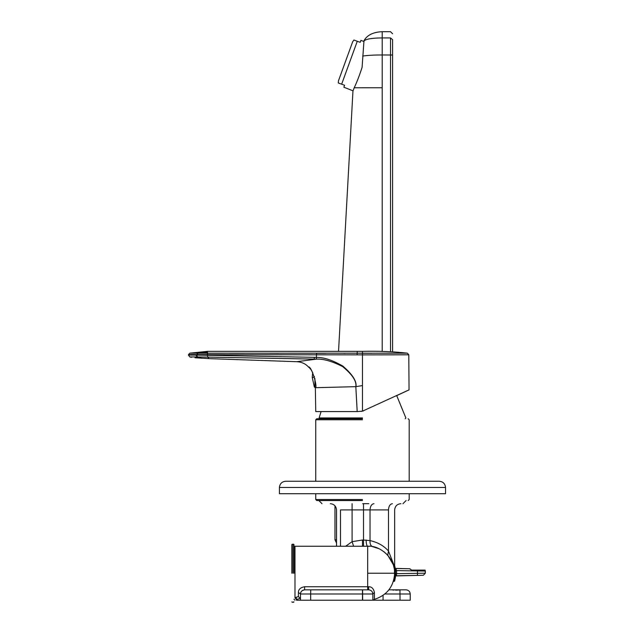 <?xml version="1.0" encoding="UTF-8"?>
<svg xmlns="http://www.w3.org/2000/svg" width="634" height="634" viewBox="0 0 634 634"><rect width="100%" height="100%" fill="white"/><g stroke="black" fill="none" stroke-linecap="round" stroke-linejoin="round"><path stroke-width="0.95" d="M364.011 41.503L360.912 40.378L360.207 42.327L353.899 40.029L352.662 41.789L338.461 80.819L338.271 82.959L344.579 85.249L343.874 87.207L353.035 90.844M338.532 351.363L352.956 91.058L354.2 87.777L382.207 87.761L382.207 351.49M392.589 39.68C392.589 31.898 392.589 31.898 392.589 39.68L392.589 55.007L392.589 39.68L390.512 37.929L382.207 37.929L382.207 87.761M363.868 40.901C366.999 35.147 373.109 32.08 382.207 31.7L382.207 37.929C372.063 37.992 365.984 39.015 363.956 40.988L362.101 67.323C359.549 75.248 356.918 82.071 354.2 87.777M392.589 55.007L392.589 351.751L392.589 55.007L382.207 54.96C374.234 54.96 367.736 55.316 362.703 56.046M409.041 389.87L362.482 411.165L362.482 354.882L408.795 354.802L409.041 389.87L396.718 395.616L405.863 417.957L405.269 418.741M361.166 411.411L363.551 410.887M362.482 411.165L357.188 411.577L355.825 386.669L315.344 387.699L314.908 387.39L314.908 378.522M309.067 367.554L308.425 366.935C311.619 365.937 317.959 387.857 315.344 387.699L315.756 411.577L357.188 411.577M312.039 371.35L311.239 370.137M310.486 369.147L309.749 368.275M356.871 405.467L355.825 386.669C356.776 381.288 352.377 374.599 342.629 366.595C332.113 361.237 323.372 358.749 316.406 359.145L296.72 361.697C301.602 361.966 305.501 363.718 308.425 366.935M316.588 387.667L319.29 387.604M362.482 385.559L355.951 386.653C356.894 381.335 352.552 374.504 342.923 366.151C332.509 360.12 323.665 357.211 316.374 357.433L316.406 359.145L207.667 357.101L209.03 358.63L296.72 361.697M314.345 359.09L314.234 357.346L207.508 355.246L207.667 357.101L201.953 357.005M357.259 351.363L357.108 354.85L207.516 354.675L207.532 351.363L362.482 351.363C378.561 350.967 393.548 351.577 407.424 353.186L197.634 353.225L196.516 355.103L188.464 355.08L188.536 354.549L207.516 354.675L207.508 355.246L196.516 355.103L197.61 356.958L207.667 357.101L209.03 358.63L195.034 357.766M188.464 355.08L189.748 356.918L197.61 356.958L201.866 358.313M189.748 356.918L191.634 357.291M191.246 355.072L191.666 355.08M192.974 355.08L195.724 355.103M197.61 356.958L197.063 356.958L195.961 355.103M199.385 356.974L198.973 356.966M314.115 359.09L259.401 358.067M223.303 357.394L207.667 357.101M326.161 353.257L316.548 353.257L316.374 357.433L314.234 357.346M196.873 354.652L197.919 353.225L189.788 353.162L188.536 354.549L189.407 354.564M190.454 354.58L196.437 354.652M408.795 354.802L407.385 353.186M406.814 353.186L406.037 353.186M371.77 353.241L362.711 353.249M357.108 354.85L362.482 354.882L362.482 351.363M189.788 353.162L207.532 351.363M345.197 353.257L343.691 353.257M278.627 353.257L269.49 353.249M244.55 353.241L229.579 353.241M279.42 493.704L445.536 493.704L445.536 487.475L279.42 487.475L279.42 493.704M279.42 487.475C279.816 483.718 281.892 481.642 285.649 481.246L439.307 481.246C443.063 481.642 445.139 483.718 445.536 487.475M291.878 573.231L291.878 544.574L291.878 573.231M293.954 573.231L293.954 544.574L293.954 573.231M362.482 500.559L316.794 500.559L362.482 500.559M362.482 418.741L316.794 418.741L362.482 418.741M384.917 593.995L410.238 593.995C409.976 591.49 408.589 590.103 406.085 589.842L388.943 589.842M295.087 598.116L294.992 597.616L298.4 596.61L298.4 592.513L300.476 593.995C300.738 591.49 302.125 590.103 304.629 589.842L367.672 589.842L367.672 586.727L368.631 586.727L368.711 589.842L325.099 589.842M345.871 589.842L362.482 589.842L362.482 600.224L296.53 600.224M350.245 600.224L348.153 600.224M347.464 600.224L345.974 600.224M351.117 600.224L351.727 600.224M368.631 586.727C371.659 586.656 373.584 588.582 374.417 592.513L374.417 599.368L373.212 600.224L374.417 599.368C387.033 595.199 393.777 586.482 394.665 573.231C395.87 559.877 381.026 545.026 367.672 546.239L362.482 546.239L362.482 540.01L363.52 540.01L363.52 546.239M294.992 573.231L294.992 546.239L294.992 597.616L296.324 599.582L296.324 597.616M298.4 592.513C298.4 589.414 300.476 587.488 304.629 586.727L367.672 586.727L367.672 573.231L394.665 573.231L394.649 574.024M387.493 554.909L383.736 551.54M378.68 548.584L372.768 546.722C370.739 546.033 369.828 543.996 370.034 540.604C377.777 542.332 383.927 545.811 388.483 551.033L393.896 564.926M369.345 546.286L367.672 546.239L367.672 573.231M394.308 568.872L393.468 565.274L394.546 565.274L393.373 564.981M393.373 581.481L394.546 581.18L393.468 581.18L394.403 576.94L395.457 576.94L395.228 578.359L394.174 578.359L394.364 577.257M393.468 581.18L394.356 577.297M394.483 576.346L394.475 570.077M395.402 577.297L395.354 568.809L394.3 568.809L394.023 567.398L394.174 568.104L394.023 567.398L395.014 567.042M394.562 575.601L394.633 574.467L395.671 574.467M394.459 576.544L394.649 574.111L395.695 573.944M394.491 570.164L394.34 569.078M395.695 573.659L396.63 573.675L396.337 575.751L395.576 575.918L423.322 575.284L425.359 573.207L425.359 571.052L417.489 570.949L417.489 570.117L411.688 570.117L409.445 568.738L395.283 568.397L395.893 568.5L396.512 570.584L395.584 570.671M417.489 570.117L425.137 570.117L425.359 573.207L417.489 573.31L417.489 570.949L396.512 570.584L396.63 573.675L417.489 573.31L417.418 575.387L396.337 575.751L417.418 575.387M417.053 570.117C412.639 570.117 412.639 570.117 417.053 570.117M417.053 575.395C412.639 575.466 412.639 575.466 417.053 575.395L396.337 575.751M421.547 571.004L420.477 570.988M411.688 570.117L409.905 568.801M425.359 573.207L423.322 575.284M395.576 570.576L394.752 565.988L393.674 565.988M395.576 575.878L394.546 581.18L394.839 580.126L393.769 580.126M394.839 580.126L395.085 579.064M395.537 576.235L394.499 576.235M395.656 574.824L394.594 575.173M395.695 573.762L394.657 573.762L394.61 574.919M395.703 573.057L394.665 573.057M395.656 571.638L394.617 571.638M395.537 570.228L394.499 570.228M394.752 565.988L395.402 569.166M374.417 592.513L372.863 593.995L372.863 600.224L374.417 599.368L373.212 600.224M410.238 593.995L410.238 600.224L362.482 600.224M310.747 589.842L310.676 593.995L372.863 593.995C372.594 591.49 371.215 590.103 368.711 589.842L368.79 589.842M310.676 600.224L310.676 593.995L300.476 593.995C300.738 591.49 302.125 590.103 304.629 589.842C301.855 590.389 300.476 591.768 300.476 593.995L300.476 600.224L300.476 598.409L296.244 599.495M300.476 593.995L300.476 598.409L298.4 596.61M296.942 600.224L296.324 599.582M392.708 590L393.92 590.096M395.703 590.167L399.975 589.913L400.038 600.224M345.681 546.239L352.1 541.674L353.598 546.239M362.696 503.673L368.822 503.673M393.262 564.64L387.754 555.194L388.483 551.033L388.483 509.902L370.034 509.902C370.28 506.146 371.587 504.07 373.949 503.673M363.52 503.673L363.52 540.01L370.034 540.604L370.034 509.902L352.1 509.902L352.1 541.674L362.482 540.01M341.655 84.187L357.275 41.258M314.345 376.406L314.345 377.317C314.345 389.839 314.345 389.839 314.345 377.317L312.229 377.317L312.721 372.538M390.512 351.68L390.512 37.929C390.512 29.719 390.512 29.719 390.512 37.929M379.148 354.866L394.99 354.842M407.369 354.81L408.082 354.81M207.532 353.233L207.358 354.675M197.919 353.225L207.532 352.211M292.298 573.231L292.298 544.162L292.298 573.231M293.542 573.231L293.542 544.162L293.542 573.231M362.482 417.957L319.092 417.957L362.482 417.957M362.482 419.779L315.756 419.779L362.482 419.779M362.482 499.521L315.756 499.521L362.482 499.521M336.527 539.803L334.966 539.803L334.966 505.781M304.629 589.842L304.629 586.727M396.622 572.605L396.512 570.584M409.445 568.738L395.893 568.5L409.445 568.738M362.664 600.224L362.585 589.842M383.063 595.405L383.063 600.224M340.49 546.239L340.49 509.902L352.1 509.902L352.1 503.673M392.391 503.673C390.037 504.07 388.729 506.146 388.483 509.902C396.638 509.902 396.638 509.902 388.483 509.902M367.672 546.239C366.729 545.842 366.214 543.766 366.111 540.01M314.908 387.39L314.345 387.025L312.229 377.317M382.207 31.7L390.512 31.7L392.589 33.776M292.298 602.3L291.878 601.888L292.298 602.3L293.954 601.888L293.542 602.3M293.542 544.162L293.954 544.574L293.542 544.162L291.878 544.574L292.298 544.162M319.694 418.741L319.092 417.957L321.097 411.577M315.756 481.246L315.756 419.779L316.794 418.741M409.199 481.246L409.199 419.779L408.161 418.741M408.161 500.559L409.199 499.521L409.199 493.704M316.794 500.559L315.756 499.521L315.756 493.704M336.527 543.045L334.966 539.803M293.954 547.277L294.992 546.239L362.482 546.239M394.594 575.196L394.53 575.918M293.954 599.185L294.992 600.224M336.527 509.902C336.139 506.13 334.063 504.054 330.298 503.673C334.063 504.054 336.139 506.13 336.527 509.902L336.527 546.239M394.665 565.671L394.665 509.902C395.045 506.13 397.122 504.054 400.894 503.673M318.87 500.559L321.985 503.673M406.085 500.559L402.97 503.673"/></g></svg>
